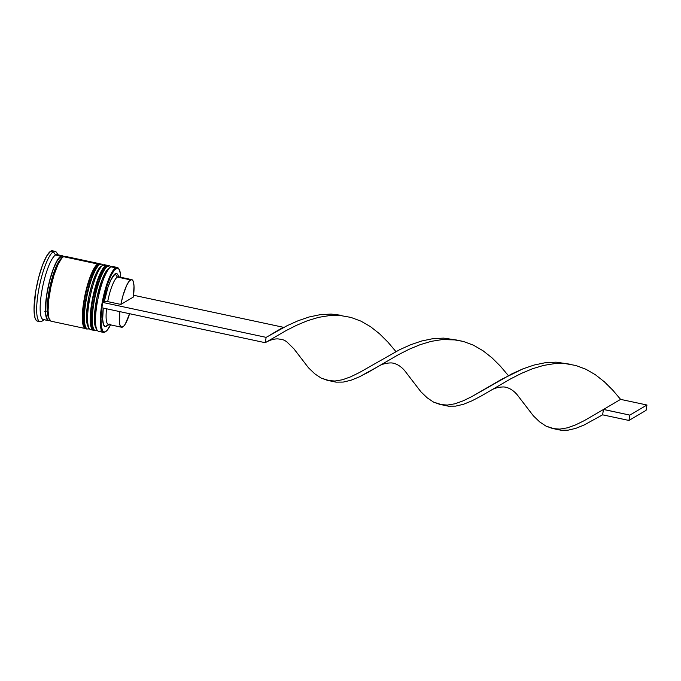 <?xml version="1.0" encoding="UTF-8"?>
<svg xmlns="http://www.w3.org/2000/svg" width="681" height="681" viewBox="0 0 681 681"><rect width="100%" height="100%" fill="white"/><g stroke="black" fill="none" stroke-linecap="round" stroke-linejoin="round"><path stroke-width="1.02" d="M105.351 267.301L103.665 268.825L105.351 267.301A1.66 1.583 59.4 0 1 107.198 266.033L107.726 266.143A33.19 7.465 -77.9 0 1 109.352 265.786L111.063 266.722M94.948 330.591C93.731 331.545 89.279 326.259 90.913 312.298C92.241 293.911 100.243 268.782 106.091 266.203L108.824 265.675A33.19 7.465 102.1 0 0 107.198 266.033A33.19 7.465 102.1 0 0 93.91 299.887A33.19 7.465 102.1 0 0 94.948 330.591L95.468 330.702A33.19 7.465 -77.9 0 1 94.438 299.998A33.19 7.465 -77.9 0 1 107.726 266.143L107.198 266.033A1.66 1.583 -120.6 0 0 106.083 266.211M97.094 330.345L96.566 330.234L97.094 330.345M103.665 268.825L98.124 279.627L93.314 296.55L91.348 308.45L90.735 318.725L91.586 325.816L92.531 327.808L90.982 322.751L90.862 313.898M96.217 328.591L94.676 323.543L94.548 314.69L97 297.342L101.809 280.41L105.546 272.247L109.037 268.084A31.53 7.091 -77.9 0 0 96.796 298.346A31.53 7.091 -77.9 0 0 96.6 329A31.53 7.091 -77.9 0 1 96.796 298.346A31.53 7.091 -77.9 0 1 109.037 268.084M94.336 330.328A33.19 7.465 -77.9 0 1 94.191 298.465A33.19 7.465 -77.9 0 1 107.198 266.033M107.726 266.143A33.19 7.465 102.1 0 0 94.719 298.576A33.19 7.465 102.1 0 0 94.855 330.438M97.443 265.607L95.757 267.131L97.443 265.607A1.66 1.583 59.4 0 1 99.29 264.339L99.818 264.449A33.19 7.465 -77.9 0 1 101.443 264.092L103.154 265.037M100.916 263.981A33.19 7.465 102.1 0 0 99.29 264.339A33.19 7.465 102.1 0 0 86.01 298.193A33.19 7.465 102.1 0 0 87.04 328.897L87.568 329.008A33.19 7.465 -77.9 0 1 86.53 298.312A33.19 7.465 -77.9 0 1 99.818 264.449L99.29 264.339A1.66 1.583 -120.6 0 0 98.175 264.517L101.443 264.092M89.194 328.651L88.666 328.54L89.194 328.651M95.757 267.131L90.215 277.933L86.819 288.872L84.265 300.9L82.835 317.04L83.678 324.13L84.623 326.114L83.082 321.057L82.954 312.204M88.309 326.906L86.768 321.849L86.64 312.996L89.1 295.648L92.131 283.943L95.766 274.205L97.638 270.553L101.137 266.399A31.53 7.091 -77.9 0 0 88.888 296.661A31.53 7.091 -77.9 0 0 88.692 327.314A31.53 7.091 -77.9 0 1 88.888 296.661A31.53 7.091 -77.9 0 1 101.137 266.399M86.427 328.634A33.19 7.465 -77.9 0 1 86.283 296.771A33.19 7.465 -77.9 0 1 99.29 264.339M99.818 264.449A33.19 7.465 102.1 0 0 86.81 296.882A33.19 7.465 102.1 0 0 86.955 328.753M49.313 318.819A31.53 7.091 -77.9 0 1 49.679 287.986A31.53 7.091 -77.9 0 1 61.86 258.005A1.379 1.319 59.4 0 1 60.771 256.379A1.379 1.319 -120.6 0 0 61.86 258.005A31.53 7.091 102.1 0 0 51.092 281.832A31.53 7.091 102.1 0 0 47.585 314.128M50.053 320.147A32.918 7.406 -77.9 0 1 47.066 292.89A32.918 7.406 -77.9 0 1 60.771 256.379L57.119 260.721L53.229 269.25L49.679 280.666L47.015 293.23L45.644 305.028L45.772 314.264L47.381 319.542L48.674 320.41L50.232 320.044M119.141 269.344L118.758 268.714A33.19 7.465 102.1 0 0 115.634 267.837L116.068 268.484A32.637 7.346 -77.9 0 1 119.141 269.344A32.637 7.346 -77.9 0 1 120.716 277.269L120.384 273.439L118.766 268.833L117.532 268.11L114.425 269.94L110.833 275.882L107.232 285.126L102.899 302.321L104.338 301.479L107.692 301.615L120.869 304.433A24.337 5.474 -77.9 0 1 130.556 279.891L117.379 277.073A24.337 5.474 102.1 0 0 107.692 301.615A24.337 5.474 -77.9 0 1 117.379 277.073L115.183 273.83A27.104 6.095 102.1 0 0 104.338 301.479L107.93 287.399L110.884 279.865L115.183 273.83L116.383 273.515L117.404 274.094L118.196 275.55M105.504 331.69A33.19 7.465 -77.9 0 1 105.002 332.039A33.19 7.465 102.1 0 0 105.249 331.877L105.861 331.46A32.637 7.346 -77.9 0 1 105.615 331.613L105.002 332.039A33.19 7.465 -77.9 0 1 103.376 332.396A33.19 7.465 -77.9 0 1 102.346 301.692A33.19 7.465 -77.9 0 1 115.634 267.837A33.19 7.465 -77.9 0 1 117.26 267.48A33.19 7.465 -77.9 0 1 118.945 269.046M110.543 324.871A32.637 7.346 -77.9 0 1 105.861 331.46M117.26 267.48L112.51 266.458A33.19 7.465 102.1 0 0 110.884 266.816A33.19 7.465 -77.9 0 1 113.846 267.454M108.483 266.203L107.181 265.326L105.615 265.692L101.937 270.068L96.14 284.164L92.948 296.49L90.871 309.012L90.233 319.832L91.126 327.289L92.122 329.383L94.055 330.259A33.19 7.465 -77.9 0 1 93.365 330.251A33.19 7.465 -77.9 0 1 92.335 299.546A33.19 7.465 -77.9 0 1 105.615 265.692L102.984 265.13L105.615 265.692A33.19 7.465 -77.9 0 1 107.24 265.335L104.602 264.773A33.19 7.465 102.1 0 0 102.984 265.13A33.19 7.465 -77.9 0 1 105.81 265.59M58.021 254.813L56.736 252.702A35.957 8.087 102.1 0 0 53.348 251.749L55.544 254.992A33.19 7.465 -77.9 0 1 58.506 255.622M42.375 320.93A35.957 8.087 -77.9 0 1 41.839 321.304A35.957 8.087 102.1 0 0 42.103 321.126L41.839 321.304A35.957 8.087 -77.9 0 1 40.077 321.687A35.957 8.087 -77.9 0 1 38.953 288.429A35.957 8.087 -77.9 0 1 53.348 251.749A35.957 8.087 -77.9 0 1 55.11 251.366A35.957 8.087 -77.9 0 1 57.57 254.72M100.26 331.017A33.19 7.465 -77.9 0 1 97.136 330.14A33.19 7.465 -77.9 0 1 98.268 297.359A33.19 7.465 -77.9 0 1 110.637 266.978A33.19 7.465 -77.9 0 1 110.884 266.816L115.634 267.837L110.884 266.816A33.19 7.465 102.1 0 0 97.604 300.679A33.19 7.465 102.1 0 0 98.634 331.375L103.376 332.396M65.018 256.311L63.452 256.677L97.706 264.007A33.19 7.465 -77.9 0 1 99.332 263.641L65.07 256.32A33.19 7.465 102.1 0 0 63.452 256.677L61.673 258.278L57.8 264.892L53.969 275.15L50.777 287.476L48.709 299.998L48.07 310.817L48.964 318.274L49.951 320.368L51.254 321.245M62.439 255.758L57.17 254.626A33.19 7.465 102.1 0 0 55.544 254.992L60.813 256.116A33.19 7.465 -77.9 0 1 62.439 255.758A33.19 7.465 -77.9 0 1 63.639 256.575M55.11 251.366L52.471 250.795A35.957 8.087 102.1 0 0 50.717 251.187L53.348 251.749L50.717 251.187L52.411 250.787M119.192 276.946L117.736 274.554A27.104 6.095 102.1 0 0 115.183 273.83L117.379 277.073A24.337 5.474 -77.9 0 1 119.55 277.533M131.748 279.627L118.571 276.809A24.337 5.474 102.1 0 0 117.379 277.073L130.556 279.891A24.337 5.474 -77.9 0 1 131.748 279.627A24.337 5.474 -77.9 0 1 133.331 297.069L120.869 304.433L122.878 295.886L126.726 285.237L129.356 280.947L131.629 279.602L133.246 281.389L134.004 286.063L133.331 297.069L120.869 304.433L107.692 301.615L104.338 301.479L102.899 302.321A32.637 7.346 -77.9 0 1 116.068 268.484L115.634 267.837A33.19 7.465 102.1 0 0 101.758 304.986A33.19 7.465 102.1 0 0 105.002 332.039L107.266 330.149L110.858 324.207M102.014 307.676L100.992 318.419L101.307 326.659L102.925 331.264L104.159 331.987L105.615 331.613A32.637 7.346 -77.9 0 1 101.997 307.812M107.853 325.067L105.3 326.574L103.486 324.548L102.661 319.253L103.282 308.084A27.104 6.095 102.1 0 0 106.704 326.131L109.02 324.548M37.498 321.134L36.093 320.181L35.02 317.916L34.05 309.829L35.684 291.434L38.596 277.712L42.469 265.241L46.725 255.928L50.717 251.187A35.957 8.087 102.1 0 0 36.323 287.867A35.957 8.087 102.1 0 0 37.438 321.126L40.077 321.687M44.912 319.185A33.19 7.465 -77.9 0 1 41.669 292.14A33.19 7.465 -77.9 0 1 55.544 254.992A33.19 7.465 102.1 0 0 42.256 288.846A33.19 7.465 102.1 0 0 43.286 319.542L48.555 320.674A33.19 7.465 -77.9 0 1 47.525 289.97A33.19 7.465 -77.9 0 1 60.813 256.116L55.544 254.992L53.348 251.749A35.957 8.087 102.1 0 0 38.323 291.996A35.957 8.087 102.1 0 0 41.839 321.304L44.129 319.729M49.994 320.419A33.19 7.465 -77.9 0 1 48.555 320.674M50.181 320.317L48.615 320.683L47.312 319.806L45.687 314.486L46.07 299.436L48.147 286.905L51.339 274.579L55.161 264.33L59.043 257.716L60.813 256.116L62.38 255.75L63.682 256.626M63.614 256.89L62.32 256.013L60.771 256.379M63.452 256.677A33.19 7.465 102.1 0 0 50.164 290.532A33.19 7.465 102.1 0 0 51.194 321.236L85.457 328.565A33.19 7.465 -77.9 0 1 84.427 297.861A33.19 7.465 -77.9 0 1 97.706 264.007L63.452 256.677M100.584 264.509L99.281 263.632L97.706 264.007L94.029 268.382L88.232 282.47L85.04 294.796L82.963 307.318L82.324 318.138L83.227 325.603L84.214 327.697L86.147 328.565A33.19 7.465 -77.9 0 1 85.457 328.565M93.952 269.77L90.215 277.933L86.819 288.872M85.406 294.864L83.44 306.765M92.156 329.434A33.19 7.465 -77.9 0 1 89.228 328.455A33.19 7.465 -77.9 0 1 90.369 295.673A33.19 7.465 -77.9 0 1 102.729 265.292A33.19 7.465 -77.9 0 1 102.984 265.13A33.19 7.465 102.1 0 0 89.696 298.985A33.19 7.465 102.1 0 0 90.726 329.689L93.365 330.251M101.852 271.455L98.124 279.627L94.727 290.557M93.314 296.55L91.348 308.45M102.729 265.292L100.899 266.543A31.53 7.091 102.1 0 0 89.151 295.409A31.53 7.091 102.1 0 0 88.07 326.548A31.53 7.091 102.1 0 0 88.692 327.314M110.637 266.978L108.807 268.237A31.53 7.091 102.1 0 0 97.06 297.103A31.53 7.091 102.1 0 0 95.978 328.242A31.53 7.091 102.1 0 0 96.6 329M44.844 311.379L46.24 311.166M109.769 324.037A24.337 5.474 -77.9 0 1 106.568 308.782A24.337 5.474 102.1 0 0 108.39 324.411L121.567 327.229A24.337 5.474 -77.9 0 1 119.745 311.6L119.575 323.458L120.069 325.467L121.686 327.246L123.959 325.91L125.253 324.105L129.62 313.711A24.337 5.474 -77.9 0 1 121.567 327.229M102.899 302.321L101.844 307.778L265.25 342.705L101.844 307.778L102.899 302.321M133.57 295.256L283.245 327.255L270.587 334.729L283.245 327.255L133.57 295.256M266.135 337.359L102.729 302.424L266.135 337.359L265.25 342.705L266.135 337.359L287.161 325.671L298.116 320.742L309.2 316.963L320.257 314.665L331.153 314.077L341.76 315.354L331.153 314.077L320.257 314.665L309.2 316.963L298.116 320.742L287.161 325.671L266.135 337.359M265.25 342.705L285.714 330.796L296.516 325.305L307.523 320.691L318.606 317.346L329.63 315.558L340.449 315.541L350.936 317.414L360.998 321.16L370.532 326.676L379.504 333.758L387.889 342.083L395.933 351.583L387.889 342.083L379.504 333.758L370.532 326.676L360.998 321.16L350.936 317.414L340.449 315.541L329.63 315.558L318.606 317.346L307.523 320.691L296.516 325.305L285.714 330.796L265.343 342.654C269.753 340.049 273.941 338.797 277.891 338.891C285.552 339.887 284.598 340.764 286.412 341.462L293.945 348.876L308.493 367.791L314.741 373.792L321.143 378.074L327.833 380.492L334.933 381.028L342.526 379.743L350.672 376.814L359.415 372.541L399.611 349.711L410.566 344.782L421.65 341.002L432.707 338.704L443.603 338.116L457.172 340.108M455.81 339.904L443.603 338.116L432.707 338.704L421.65 341.002L410.566 344.782L399.611 349.711L359.415 372.541L350.672 376.814L342.526 379.743L334.933 381.028L329.74 380.824L335.954 382.135L343.198 382.084L350.962 380.262L359.287 376.882L368.208 372.252L398.164 354.835L408.958 349.344L419.973 344.739L431.056 341.385L442.08 339.598L455.81 339.904L463.386 341.453L473.448 345.199L482.982 350.724L491.954 357.797L500.339 366.123L508.375 375.623L500.339 366.123L491.954 357.797L482.982 350.724L473.448 345.199L463.386 341.453L452.899 339.581L442.08 339.598L431.056 341.385L419.973 344.739L408.958 349.344L398.164 354.835L377.606 366.804C381.326 364.361 385.616 363.075 390.485 362.93C393.865 362.718 400.786 364.854 406.395 372.916L420.943 391.83L427.191 397.832L433.593 402.113L440.284 404.531L447.383 405.067L454.976 403.782L463.123 400.854L471.856 396.58L512.061 373.75L523.017 368.821L534.1 365.042L545.158 362.743L556.054 362.156L569.622 364.148L556.054 362.156L545.158 362.743L534.1 365.042L523.017 368.821L501.361 379.436L471.856 396.58L463.123 400.854L454.976 403.782L447.383 405.067L442.19 404.863L448.404 406.174L455.649 406.123L463.412 404.301L471.737 400.93L480.658 396.299L510.614 378.883L521.408 373.384L532.423 368.779L543.506 365.425L554.53 363.637L565.349 363.62L575.837 365.493L585.898 369.238L595.432 374.763L604.405 381.837L612.781 390.162L620.595 399.372L612.781 390.162L604.405 381.837L595.432 374.763L585.898 369.238L575.837 365.493L565.349 363.62L554.53 363.637L543.506 365.425L532.423 368.779L521.408 373.384L510.614 378.883L480.658 396.299L471.737 400.93L463.412 404.301L455.649 406.123L448.404 406.174L443.305 404.991M442.19 404.863L433.593 402.113L427.191 397.832L420.943 391.83L406.395 372.907M554.632 428.911L546.043 426.153L539.633 421.871L533.393 415.87L518.845 396.946L533.393 415.87L539.633 421.871L546.043 426.153L552.734 428.579L559.833 429.107L567.426 427.821L575.573 424.901L584.307 420.62L603.477 409.477L602.591 414.831L628.955 420.458L602.591 414.831L603.477 409.477L584.307 420.62L575.573 424.901L567.426 427.821L559.833 429.107L554.632 428.911L560.855 430.213L568.099 430.162L575.854 428.34L584.187 424.97L602.591 414.831L584.187 424.97L575.854 428.34L568.099 430.162L560.855 430.213L555.756 429.039M377.606 366.804L359.287 376.882L350.962 380.262L343.198 382.084L335.954 382.135L330.855 380.951M329.74 380.824L321.143 378.074L314.741 373.792L308.493 367.791L293.945 348.868M603.477 409.477L620.595 399.372L646.95 405.008L620.595 399.372L603.477 409.477L629.84 415.112L628.955 420.458L646.065 410.354L646.95 405.008L629.84 415.112L603.57 409.426M628.955 420.458L646.065 410.354L646.95 405.008L629.84 415.112L628.955 420.458M108.824 265.675L109.352 265.786M97.417 330.549L95.468 330.702M98.183 264.517C92.344 267.088 84.342 292.217 83.005 310.604C81.379 324.573 85.823 329.859 87.04 328.897M89.509 328.855L87.568 329.008M89.228 328.455L88.07 326.548M97.136 330.14L95.978 328.242M518.845 396.955C513.236 388.894 506.315 386.757 502.927 386.97C498.066 387.114 493.776 388.4 490.056 390.843"/></g></svg>
